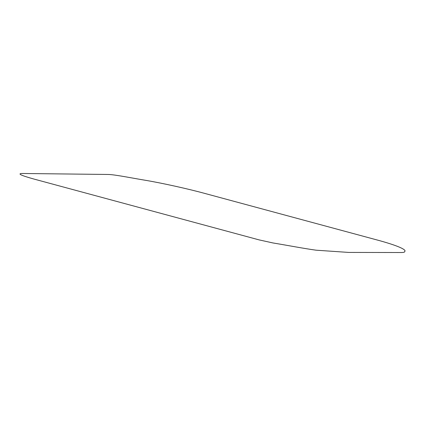 <?xml version="1.0" encoding="UTF-8"?>
<svg xmlns="http://www.w3.org/2000/svg" width="426" height="426" viewBox="0 0 426 426"><rect width="100%" height="100%" fill="white"/><g stroke="black" fill="none" stroke-linecap="round" stroke-linejoin="round"><path stroke-width="0.64" d="M21.801 173.478L108.444 174.468C114.999 174.607 133.173 178.297 145.862 180.363C162.716 183.228 188.042 188.846 204.704 193.404L375.572 239.566C398.235 245.594 406.899 249.897 404.7 251.478C404.908 252.176 403.635 252.527 400.887 252.522L348.718 252.426L316.076 250.19C304.127 248.56 287.002 245.264 272.954 242.953L259.051 239.875L33.622 178.968C21.289 175.523 17.349 173.691 21.801 173.478"/></g></svg>
